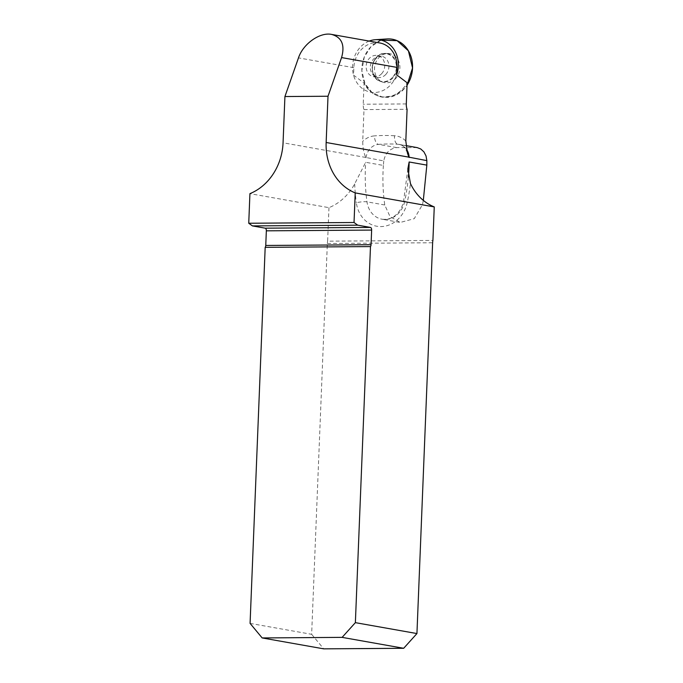 <?xml version="1.0" encoding="UTF-8"?>
<svg xmlns="http://www.w3.org/2000/svg" width="683" height="683" viewBox="0 0 683 683"><rect width="100%" height="100%" fill="white"/><g stroke="black" fill="none" stroke-linecap="round" stroke-linejoin="round"><path stroke-width="0.51" stroke-dasharray="3.42 2.56" d="M379.748 42.952A24.972 21.455 -79.9 0 0 353.845 67.694L353.546 75.113L364.056 83.087A29.138 25.023 -79.9 0 0 376.154 95.168A29.138 25.023 -79.9 0 0 407.145 82.788M417.159 147.605L396.644 147.605C389.592 148.655 385.297 153.103 383.761 160.932L365.729 157.449C363.766 152.727 362.767 147.349 362.724 141.313L363.996 109.596A7.837 3.961 -90.4 0 1 363.211 104.234L364.056 83.087M383.761 160.932L383.376 165.431L365.678 162.289L354.673 183.915A53.872 46.265 -79.9 0 1 328.967 207.666L249.927 193.648M383.376 165.431C382.437 178.741 382.898 191.932 384.76 204.994L390.027 216.596L400.272 222.453L414.265 218.645L422.453 204.721L423.315 200.375M328.967 207.666L327.627 241.176L432.911 240.425M250.08 623.391L311.644 634.311L327.345 243.498A7.837 3.961 -90.4 0 1 327.627 241.176M311.644 634.311L323.733 648.85M363.996 109.596L407.085 109.297M369.196 41.082A26.517 22.778 100.1 0 0 352.599 65.688A26.517 22.778 100.1 0 0 366.293 90.813A26.517 22.778 100.1 0 0 390.872 84.641A26.517 22.778 100.1 0 0 396.635 74.814A26.517 22.778 100.1 0 1 366.293 90.813A26.517 22.778 100.1 0 1 353.546 75.113M381.712 73.619A10.774 9.255 100.1 0 1 373.567 76.692A10.774 9.255 100.1 0 1 366.336 64.467A10.774 9.255 100.1 0 1 377.323 55.468A10.774 9.255 100.1 0 1 384.418 62.699A10.774 9.255 100.1 0 1 381.712 73.619M395.747 78.451A14.693 12.618 100.1 0 1 383.197 82.276A14.693 12.618 100.1 0 1 374.779 65.961A14.693 12.618 100.1 0 1 388.294 53.539A14.693 12.618 100.1 0 1 399.222 62.751A14.693 12.618 100.1 0 1 395.747 78.451M381.08 40.169L371.023 46.632L364.287 57.013L361.845 70.648L364.935 83.522L371.979 92.47L382.651 97.191L394.637 95.654L404.293 88.73L407.051 85.17A29.386 25.237 100.1 0 1 404.293 88.73A29.386 25.237 100.1 0 1 377.067 95.569A29.386 25.237 100.1 0 1 362.357 63.758A29.386 25.237 100.1 0 1 387.107 38.948M353.845 67.694L298.48 57.884M365.729 157.449L283.061 142.798M422.453 204.721L404.66 201.57A22.291 19.15 100.1 0 1 382.104 219.234A22.291 19.15 100.1 0 1 366.976 201.835A171.407 147.212 100.1 0 1 365.678 162.289M408.374 177.093A171.407 147.212 100.1 0 1 404.66 201.57L407.273 202.381A179.245 153.94 -79.9 0 0 410.449 183.522M384.76 204.994L366.976 201.835A7.837 1.409 -7.7 0 0 356.338 202.74A30.129 25.877 -79.9 0 0 380.841 226.585A30.129 25.877 -79.9 0 0 407.273 202.381M396.644 147.605L378.476 144.378A195.893 168.24 100.1 0 1 397.771 144.241L415.93 147.468M366.045 157.79A14.693 12.618 100.1 0 1 378.476 144.378A7.837 3.919 85.8 0 1 374.455 135.891A22.53 19.346 -79.9 0 0 362.724 141.313M405.813 141.014A22.53 19.346 -79.9 0 0 394.518 135.746A7.837 3.996 93.4 0 0 397.771 144.241A14.693 12.618 100.1 0 1 399.026 144.395A14.693 12.618 100.1 0 1 406.581 149.44M327.345 243.498L432.629 242.755M394.518 135.746A203.73 174.976 -79.9 0 0 374.455 135.891M354.673 183.915A179.245 153.94 -79.9 0 0 356.338 202.74M406.3 103.927L363.211 104.234M393.024 77.76A14.343 12.32 100.1 0 1 380.772 81.49A14.343 12.32 100.1 0 1 372.551 65.568A14.343 12.32 100.1 0 1 385.75 53.436A14.343 12.32 100.1 0 1 396.413 62.435A14.343 12.32 100.1 0 1 393.024 77.76M392.426 77.461A14.019 12.046 100.1 0 1 372.44 71.339A14.019 12.046 100.1 0 1 387.944 54.136A14.019 12.046 100.1 0 1 392.426 77.461M385.886 74.362A10.774 9.255 100.1 0 1 377.742 77.427A10.774 9.255 100.1 0 1 370.51 65.201A10.774 9.255 100.1 0 1 381.507 56.211A10.774 9.255 100.1 0 1 388.593 63.442A10.774 9.255 100.1 0 1 385.886 74.362M407.845 168.914L403.568 201.425C402.449 206.36 400.281 210.484 397.062 213.805C393.22 217.997 388.226 219.806 382.104 219.234L400.264 222.453M407.469 153.129C405.164 147.434 402.347 144.523 399.026 144.395L405.984 145.624M377.067 95.569L376.154 95.168M388.294 53.539L385.75 53.436C371.475 51.968 366.865 77.964 380.772 81.49L383.197 82.276M373.567 76.692L377.742 77.427C374.48 76.351 372.687 73.602 372.363 69.188C372.278 62.153 375.539 58.858 376.06 58.482C377.451 56.868 379.27 56.108 381.507 56.211L377.323 55.468"/><path stroke-width="1.02" d="M283.061 142.798L284.922 96.542L298.48 57.884C303.047 43.891 319.9 31.939 331.571 34.406C341.782 37.249 345.111 44.976 341.568 57.577L328.011 96.243L326.15 142.491A53.872 46.265 -79.9 0 0 355.22 192.905L354.033 222.504L248.74 223.247L249.927 193.648A53.872 46.265 -79.9 0 0 283.061 142.798M369.196 41.082A26.517 22.778 100.1 0 1 375.36 39.708A26.517 22.778 100.1 0 1 396.635 74.814L396.934 67.386A24.972 21.455 -79.9 0 0 379.748 42.952L331.571 34.406M396.635 74.814L407.145 82.788L406.3 103.927A7.837 3.961 89.6 0 0 407.085 109.297L405.813 141.014L407.469 153.129L408.818 157.141L426.849 160.625L426.021 155.903L423.921 151.874L420.762 148.979L417.159 147.605L405.984 145.624M284.922 96.542L328.011 96.243M423.315 200.375L426.832 165.124L409.134 161.982L407.845 168.914L410.449 183.522A53.872 46.265 -79.9 0 0 434.26 206.915L355.22 192.905M426.832 165.124L426.849 160.625M434.26 206.915L432.911 240.425A7.837 3.961 -90.4 0 0 432.629 242.755L416.937 633.559L403.679 648.287L323.733 648.85L262.17 637.939L250.08 623.391L265.183 247.331A2.45 1.238 89.6 0 0 265.755 245.462L371.048 244.719L371.637 230.086A2.45 1.238 89.6 0 0 370.502 227.43L265.209 228.173A2.45 1.238 89.6 0 1 266.344 230.828L265.755 245.462M354.033 222.504L357.721 225.168L370.502 227.43M403.679 648.287L342.115 637.367L355.373 622.648L370.476 246.58A2.45 1.238 89.6 0 0 371.048 244.719M355.373 622.648L416.937 633.559M248.74 223.247L252.428 225.911L265.209 228.173M252.428 225.911L357.721 225.168M342.115 637.367L262.17 637.939M370.476 246.58L265.183 247.331M375.36 39.708L387.107 38.948A29.386 25.237 100.1 0 1 410.039 54.042A29.386 25.237 100.1 0 1 407.051 85.17L412.549 67.941L408.391 50.798L397.079 40.647L381.08 40.169M396.934 67.386L341.568 57.577M408.818 157.141L326.15 142.491M409.134 161.982A171.407 147.212 100.1 0 1 408.374 177.093M406.581 149.44A14.693 12.618 100.1 0 1 409.134 157.483M371.637 230.086L266.344 230.828"/></g></svg>
